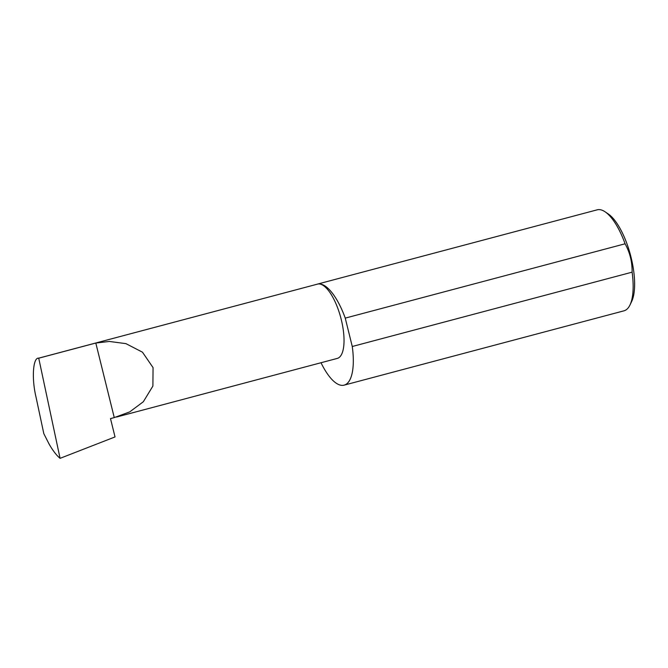 <?xml version="1.0" encoding="UTF-8"?>
<svg xmlns="http://www.w3.org/2000/svg" width="668" height="668" viewBox="0 0 668 668"><rect width="100%" height="100%" fill="white"/><g stroke="black" fill="none" stroke-linecap="round" stroke-linejoin="round"><path stroke-width="1" d="M114.261 417.6L129.751 411.872L143.319 401.76L152.897 386.062L153.055 367.609L142.459 352.178L125.935 343.644L109.393 341.448L95.808 343.035L114.261 417.6L110.496 418.602L115.03 436.93L60.078 458.34L38.736 358.19L38.235 358.282L317.542 284.109A38.443 13.836 75.1 0 1 318.177 283.975A38.443 13.836 75.1 0 1 341.014 318.586A38.443 13.836 75.1 0 1 337.273 358.415L116.541 417.041M605.208 211.881L608.356 214.036A49.115 17.677 75.1 0 1 630.475 255.042A49.115 17.677 75.1 0 1 631.611 301.619L629.949 305.051A52.246 18.813 -104.9 0 0 632.112 272.168C632.262 262.023 629.916 252.562 625.089 243.795A52.246 18.813 -104.9 0 0 605.208 211.881A52.246 18.813 -104.9 0 0 598.027 209.66A52.246 18.813 -104.9 0 0 597.15 209.835L317.308 284.151A52.246 18.813 -104.9 0 0 316.874 284.284M321.016 362.732A52.246 18.813 -104.9 0 0 343.26 385.319A52.246 18.813 -104.9 0 0 344.129 385.144L623.97 310.829A52.246 18.813 -104.9 0 0 629.949 305.051M625.089 243.795L345.247 318.118A52.246 18.813 -104.9 0 0 318.177 283.975A52.246 18.813 -104.9 0 0 317.308 284.151M95.808 343.035L38.736 358.19C33.033 357.004 31.505 378.23 35.955 396.784L43.821 433.666L49.106 444.078C52.872 450.65 56.529 455.401 60.078 458.34M632.112 272.168L352.27 346.492A52.246 18.813 -104.9 0 1 344.129 385.144M345.247 318.118L352.27 346.492"/></g></svg>
